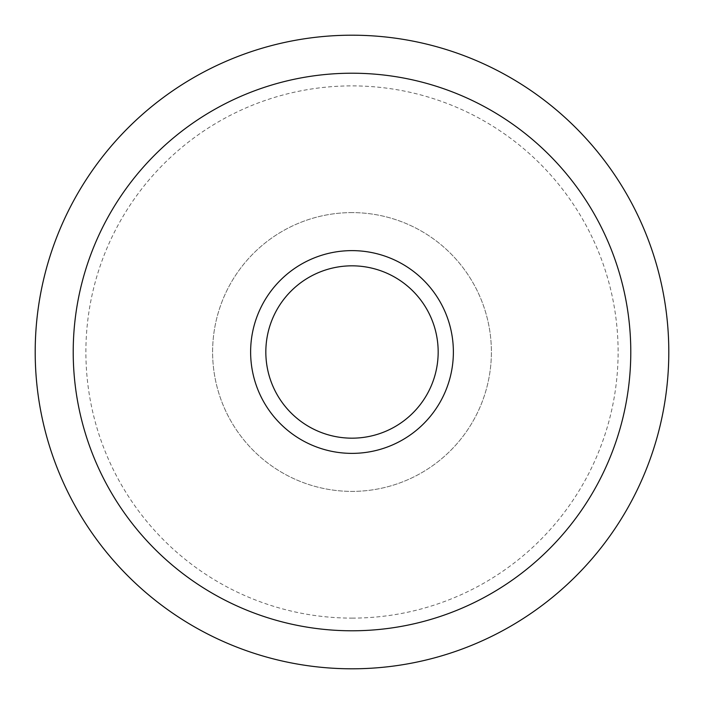<?xml version="1.0" encoding="UTF-8"?>
<svg xmlns="http://www.w3.org/2000/svg" width="704" height="704" viewBox="0 0 704 704"><rect width="100%" height="100%" fill="white"/><g stroke="black" fill="none" stroke-linecap="round" stroke-linejoin="round"><path stroke-width="0.53" stroke-dasharray="3.52 2.64" d="M352 265.83A86.17 86.17 0 0 0 265.83 352A86.17 86.17 0 0 0 352 438.17A86.17 86.17 0 0 0 438.17 352A86.17 86.17 0 0 0 352 265.83M352 668.8A316.8 316.8 0 0 0 668.8 352A316.8 316.8 0 0 0 352 35.2A316.8 316.8 0 0 0 35.2 352A316.8 316.8 0 0 0 352 668.8M352 618.112A266.112 266.112 0 0 0 618.112 352A266.112 266.112 0 0 0 352 85.888A266.112 266.112 0 0 0 85.888 352A266.112 266.112 0 0 0 352 618.112M352 212.608A139.392 139.392 0 0 0 212.608 352A139.392 139.392 0 0 0 352 491.392A139.392 139.392 0 0 0 491.392 352A139.392 139.392 0 0 0 352 212.608A139.392 139.392 0 0 0 212.608 352A139.392 139.392 0 0 0 352 491.392A139.392 139.392 0 0 0 491.392 352A139.392 139.392 0 0 0 352 212.608"/><path stroke-width="1.06" d="M352 265.83A86.17 86.17 0 0 0 265.83 352A86.17 86.17 0 0 0 352 438.17A86.17 86.17 0 0 0 438.17 352A86.17 86.17 0 0 0 352 265.83M352 250.624A101.376 101.376 0 0 0 250.624 352A101.376 101.376 0 0 0 352 453.376A101.376 101.376 0 0 0 453.376 352A101.376 101.376 0 0 0 352 250.624M352 668.8A316.8 316.8 0 0 0 668.8 352A316.8 316.8 0 0 0 352 35.2A316.8 316.8 0 0 0 35.2 352A316.8 316.8 0 0 0 352 668.8M352 630.784A278.784 278.784 0 0 0 630.784 352A278.784 278.784 0 0 0 352 73.216A278.784 278.784 0 0 0 73.216 352A278.784 278.784 0 0 0 352 630.784"/></g></svg>
